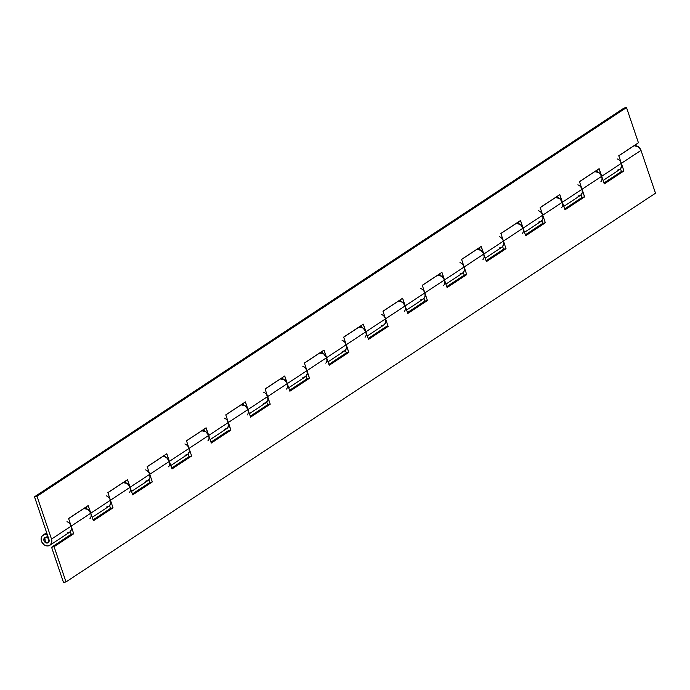 <?xml version="1.0" encoding="UTF-8"?>
<svg xmlns="http://www.w3.org/2000/svg" width="690" height="690" viewBox="0 0 690 690"><rect width="100%" height="100%" fill="white"/><g stroke="black" fill="none" stroke-linecap="round" stroke-linejoin="round"><path stroke-width="1.03" d="M619.758 169.481A6.124 5.003 -123.4 0 0 621.354 163.332L601.706 176.295A6.124 5.003 -123.4 0 0 594.763 171.646L596.954 170.197L594.763 171.646A6.124 5.003 56.6 0 1 597.419 171.845L597.419 171.845A6.124 5.003 -123.4 0 0 594.763 171.646L579.496 181.703L594.763 171.646L598.868 172.569L601.706 176.295A6.124 5.003 56.6 0 1 600.869 181.772M580.454 195.399A6.124 5.003 -123.4 0 0 582.05 189.25L562.402 202.204A6.124 5.003 -123.4 0 0 555.459 197.556L557.658 196.107L555.459 197.556A6.124 5.003 56.6 0 1 558.124 197.754L558.124 197.754A6.124 5.003 -123.4 0 0 555.459 197.556L540.201 207.621L555.459 197.556L559.573 198.479L562.402 202.204A6.124 5.003 56.6 0 1 561.574 207.681M541.158 221.309A6.124 5.003 -123.4 0 0 542.754 215.168L523.106 228.123A6.124 5.003 -123.4 0 0 516.163 223.474L518.354 222.025L516.163 223.474A6.124 5.003 56.6 0 1 518.82 223.672L518.82 223.672A6.124 5.003 -123.4 0 0 516.163 223.474L500.897 233.531L516.163 223.474L520.269 224.397L523.106 228.123A6.124 5.003 56.6 0 1 522.27 233.599M501.854 247.227A6.124 5.003 -123.4 0 0 503.45 241.077L483.802 254.032A6.124 5.003 -123.4 0 0 476.859 249.383L479.058 247.934L476.859 249.383A6.124 5.003 56.6 0 1 479.524 249.582L479.524 249.582A6.124 5.003 -123.4 0 0 476.859 249.383L461.601 259.449L476.859 249.383L480.964 250.306L483.802 254.032A6.124 5.003 56.6 0 1 482.974 259.509M462.559 273.137A6.124 5.003 -123.4 0 0 464.154 266.995L444.507 279.95A6.124 5.003 -123.4 0 0 437.564 275.301L439.754 273.852L437.564 275.301A6.124 5.003 56.6 0 1 440.22 275.5L440.22 275.5A6.124 5.003 -123.4 0 0 437.564 275.301L422.297 285.358L437.564 275.301L441.669 276.224L444.507 279.95A6.124 5.003 56.6 0 1 443.67 285.427M423.255 299.055A6.124 5.003 -123.4 0 0 424.85 292.905L405.203 305.86A6.124 5.003 -123.4 0 0 398.259 301.211L400.459 299.762L398.259 301.211A6.124 5.003 56.6 0 1 400.925 301.409L400.925 301.409A6.124 5.003 -123.4 0 0 398.259 301.211L383.002 311.276L398.259 301.211L402.365 302.134L405.203 305.86A6.124 5.003 56.6 0 1 404.375 311.337M383.959 324.964A6.124 5.003 -123.4 0 0 385.555 318.823L365.898 331.778A6.124 5.003 -123.4 0 0 358.964 327.129L361.155 325.68L358.964 327.129A6.124 5.003 56.6 0 1 361.62 327.327L361.62 327.327A6.124 5.003 -123.4 0 0 358.964 327.129L343.698 337.194L358.964 327.129L363.069 328.052L365.898 331.778A6.124 5.003 56.6 0 1 365.07 337.255M344.655 350.882A6.124 5.003 -123.4 0 0 346.251 344.733L326.603 357.696A6.124 5.003 -123.4 0 0 319.66 353.038L321.851 351.598L319.66 353.038A6.124 5.003 56.6 0 1 322.325 353.237L322.325 353.237A6.124 5.003 -123.4 0 0 319.66 353.038L304.402 363.104L319.66 353.038L323.765 353.961L326.603 357.696A6.124 5.003 56.6 0 1 325.775 363.164M306.17 376.257L305.385 376.774A6.124 5.003 -123.4 0 0 306.955 370.651L287.299 383.606A6.124 5.003 -123.4 0 0 280.364 378.957L282.555 377.508L280.364 378.957A6.124 5.003 56.6 0 1 283.021 379.155L283.021 379.155A6.124 5.003 -123.4 0 0 280.364 378.957L265.098 389.022L280.364 378.957L284.47 379.88L287.299 383.606A6.124 5.003 56.6 0 1 286.471 389.082M266.055 402.71A6.124 5.003 -123.4 0 0 267.651 396.56L248.003 409.524A6.124 5.003 -123.4 0 0 241.06 404.866L243.251 403.426L241.06 404.866A6.124 5.003 56.6 0 1 243.725 405.065L243.725 405.065A6.124 5.003 -123.4 0 0 241.06 404.866L225.803 414.932L241.06 404.866L245.166 405.789L248.003 409.524A6.124 5.003 56.6 0 1 247.175 415.001M226.751 428.628A6.124 5.003 -123.4 0 0 228.356 422.478L208.699 435.433A6.124 5.003 -123.4 0 0 201.756 430.784L203.955 429.335L201.756 430.784A6.124 5.003 56.6 0 1 204.421 430.983L204.421 430.983A6.124 5.003 -123.4 0 0 201.756 430.784L186.498 440.85L201.756 430.784L205.87 431.707L208.699 435.433A6.124 5.003 56.6 0 1 207.871 440.91M188.267 454.003L187.482 454.52A6.124 5.003 -123.4 0 0 189.051 448.388L169.404 461.351A6.124 5.003 -123.4 0 0 162.461 456.702L147.194 466.759L162.461 456.702A6.124 5.003 56.6 0 1 165.126 456.901L165.126 456.901A6.124 5.003 -123.4 0 0 162.461 456.702L162.254 456.745M69.552 532.283A6.124 5.003 -123.4 0 0 71.156 526.134L51.5 539.088L37.001 496.257L626.503 107.545L638.423 142.761L618.775 155.724L621.354 163.332L601.706 176.295L599.127 168.679L579.479 181.634L582.05 189.25L562.402 202.204L559.823 194.589L540.175 207.552L542.754 215.168L523.106 228.123L520.527 220.507L500.871 233.462L503.45 241.077L483.802 254.032L481.223 246.425L461.575 259.38L464.154 266.995L444.507 279.95L441.928 272.334L422.271 285.289L424.85 292.905L405.203 305.86L402.624 298.252L382.976 311.207L385.555 318.823L365.898 331.778L363.328 324.162L343.672 337.117L346.251 344.733L326.603 357.696L324.024 350.08L304.376 363.035L306.955 370.651L287.299 383.606L284.728 375.99L265.072 388.953L267.651 396.56L248.003 409.524L245.424 401.908L225.777 414.863L228.356 422.478L208.699 435.433L206.129 427.817L186.472 440.781L189.051 448.388L169.404 461.351A6.124 5.003 56.6 0 1 168.576 466.828M148.152 480.456A6.124 5.003 -123.4 0 0 149.756 474.306L130.1 487.261A6.124 5.003 -123.4 0 0 123.156 482.612L125.356 481.163L123.156 482.612A6.124 5.003 56.6 0 1 125.822 482.81L125.822 482.81A6.124 5.003 -123.4 0 0 123.156 482.612L107.899 492.677L123.156 482.612L127.271 483.535L130.1 487.261A6.124 5.003 56.6 0 1 129.272 492.738M108.856 506.365A6.124 5.003 -123.4 0 0 110.452 500.224L90.804 513.179A6.124 5.003 -123.4 0 0 83.861 508.53L86.052 507.081L83.861 508.53A6.124 5.003 56.6 0 1 86.526 508.728L86.526 508.728A6.124 5.003 -123.4 0 0 83.861 508.53L68.595 518.587L83.861 508.53L87.966 509.453L90.804 513.179A6.124 5.003 56.6 0 1 89.967 518.656M169.757 463.611L166.825 453.735L147.177 466.69L149.756 474.306L130.1 487.261L127.521 479.645L107.873 492.608L110.452 500.224L90.804 513.179L88.225 505.563L68.577 518.518L73.727 533.75L54.079 546.704L65.999 581.92L655.5 193.209L641.001 150.377L621.354 163.332L618.775 155.724L638.423 142.761L626.503 107.545L624.002 108.08L34.5 496.791L624.002 108.08L626.503 107.545L37.001 496.257L51.5 539.088A6.124 5.003 56.6 0 1 49.904 545.238A6.124 5.003 56.6 0 1 42.418 543.065A6.124 5.003 56.6 0 1 42.909 535.181A6.124 5.003 56.6 0 1 44.557 534.44L46.756 532.991L44.557 534.44A6.124 5.003 56.6 0 1 47.222 534.638L46.86 537.398L47.989 536.648L46.868 537.389L47.222 534.638L44.557 534.44L42.099 535.992L41.124 538.942L41.961 542.306L44.315 544.936L47.412 545.962L50.198 545.022L51.733 542.443L51.5 539.088L71.156 526.134L71.381 529.489L69.845 532.068L67.059 532.999M45.523 537.294L46.86 537.398L45.523 537.294L44.298 538.071L43.806 539.545L44.229 541.227L45.402 542.547L46.955 543.056L48.343 542.59L49.111 541.296L48.999 539.623L48.179 542.711L45.402 542.547L44.807 537.596L45.523 537.294A3.062 2.501 56.6 0 1 48.74 539.028A3.062 2.501 56.6 0 1 48.404 542.53A3.062 2.501 56.6 0 1 47.463 543.004A3.062 2.501 56.6 0 1 44.246 541.27A3.062 2.501 56.6 0 1 44.583 537.769A3.062 2.501 56.6 0 1 45.523 537.294L44.039 538.511L43.988 540.684L45.402 542.547L47.463 543.004L48.947 541.797L48.999 539.623L34.5 496.791L48.999 539.623L47.584 537.76L45.523 537.294M86.034 507.012L86.621 508.763L86.034 507.012M125.33 481.094L125.925 482.845L125.33 481.094M164.634 455.184L165.221 456.935L164.634 455.184M203.93 429.266L204.525 431.017L203.93 429.266M243.234 403.357L243.82 405.108L243.234 403.357M282.529 377.439L283.124 379.19L282.529 377.439M321.833 351.521L322.42 353.28L321.833 351.521M361.129 325.611L361.724 327.362L361.129 325.611M400.433 299.693L401.028 301.444L400.433 299.693M439.728 273.783L440.324 275.534L439.728 273.783M479.033 247.865L479.628 249.616L479.033 247.865M518.328 221.956L518.923 223.707L518.328 221.956M557.632 196.038L558.227 197.788L557.632 196.038M596.928 170.128L597.523 171.879L596.928 170.128M37.001 496.257L34.5 496.791L37.001 496.257M617.17 158.924A6.124 5.003 56.6 0 1 621.354 163.332L621.587 166.687L620.043 169.266L617.265 170.206M602.059 178.555L599.127 168.679L579.479 181.634L582.05 189.25L582.282 192.605L580.747 195.184L577.961 196.115M562.764 204.473L559.823 194.589L540.175 207.552L542.754 215.168L542.978 218.514L541.443 221.093L538.666 222.033M523.46 230.391L520.527 220.507L500.871 233.462L503.45 241.077L503.683 244.433L502.148 247.011L499.362 247.943M484.164 256.301L481.223 246.425L461.575 259.38L464.154 266.995L464.379 270.342L462.843 272.921L460.066 273.861M444.86 282.219L441.928 272.334L422.271 285.289L424.85 292.905L425.083 296.26L423.548 298.839L420.762 299.771M405.565 308.128L402.624 298.252L382.976 311.207L385.555 318.823L385.779 322.17L384.244 324.748L381.458 325.689M366.261 334.046L363.328 324.162L343.672 337.117L346.251 344.733L346.484 348.088L344.948 350.667L342.162 351.607M326.957 359.956L324.024 350.08L304.376 363.035L306.955 370.651L307.179 373.997L305.644 376.576L302.858 377.516M287.661 385.874L284.728 375.99L265.072 388.953L267.651 396.56L267.884 399.915L266.349 402.494L263.563 403.434M248.357 411.783L245.424 401.908L225.777 414.863L228.356 422.478L228.58 425.825L227.045 428.412L224.259 429.344M209.061 437.702L206.129 427.817L186.472 440.781L189.051 448.388L189.284 451.743L187.749 454.322L184.963 455.262M577.875 184.834A6.124 5.003 56.6 0 1 582.05 189.25L601.706 176.295L604.276 183.911L623.933 170.947L621.354 163.332L623.933 170.947L604.276 183.911L601.706 176.295L582.05 189.25L584.628 196.866L564.981 209.82L562.402 202.204L542.754 215.168L545.333 222.775L525.677 235.739L523.106 228.123L503.45 241.077L506.029 248.693L486.381 261.648L483.802 254.032L464.154 266.995L466.733 274.603L447.077 287.566L444.507 279.95L424.85 292.905L427.429 300.521L407.781 313.476L405.203 305.86L385.555 318.823L388.134 326.439L368.477 339.394L365.898 331.778L346.251 344.733L348.829 352.349L329.182 365.303L326.603 357.696L306.955 370.651L309.525 378.267L289.878 391.221L287.299 383.606L267.651 396.56L270.23 404.176L250.582 417.131L248.003 409.524L228.356 422.478L230.926 430.094L211.278 443.049L208.699 435.433L189.051 448.388L191.63 456.004L171.983 468.967L166.825 453.735L147.177 466.69L149.756 474.306L149.98 477.661L148.445 480.24L145.659 481.172M130.462 489.529L127.521 479.645L107.873 492.608L110.452 500.224L110.685 503.571L109.149 506.15L106.364 507.09M88.225 505.563L68.577 518.518L71.156 526.134L90.804 513.179L88.225 505.563M91.158 515.447L90.804 513.179L71.156 526.134L70.035 524.029M618.275 170.111A6.124 5.003 -123.4 0 0 620.457 168.886A6.124 5.003 56.6 0 1 619.672 169.542M618.801 155.793L634.058 145.728L618.801 155.793M578.979 196.02A6.124 5.003 -123.4 0 0 581.153 194.796A6.124 5.003 56.6 0 1 580.368 195.451M539.675 221.939A6.124 5.003 -123.4 0 0 541.857 220.714L541.874 220.697A6.124 5.003 56.6 0 1 541.072 221.369M500.379 247.848A6.124 5.003 -123.4 0 0 502.553 246.623A6.124 5.003 56.6 0 1 501.768 247.279M461.075 273.766A6.124 5.003 -123.4 0 0 463.257 272.541A6.124 5.003 56.6 0 1 462.473 273.197M421.78 299.676A6.124 5.003 -123.4 0 0 423.953 298.451A6.124 5.003 56.6 0 1 423.168 299.106M382.476 325.594A6.124 5.003 -123.4 0 0 384.658 324.369A6.124 5.003 56.6 0 1 383.873 325.024M343.18 351.503A6.124 5.003 -123.4 0 0 345.354 350.279A6.124 5.003 56.6 0 1 344.569 350.934M302.772 366.235A6.124 5.003 56.6 0 1 306.955 370.651L326.603 357.696L329.182 365.303L348.829 352.349L346.328 352.883L328.871 364.389L346.328 352.883L345.38 350.27M303.876 377.421A6.124 5.003 -123.4 0 0 306.058 376.197L306.075 376.179A6.124 5.003 56.6 0 1 305.273 376.852M224.172 418.062A6.124 5.003 56.6 0 1 228.356 422.478L248.003 409.524L250.582 417.131L270.23 404.176L267.729 404.711L250.272 416.217L267.729 404.711L266.78 402.098A6.124 5.003 56.6 0 1 265.969 402.77M225.276 429.249A6.124 5.003 -123.4 0 0 227.459 428.024A6.124 5.003 56.6 0 1 226.674 428.68M185.972 455.159A6.124 5.003 -123.4 0 0 188.154 453.942A6.124 5.003 56.6 0 1 187.37 454.598M146.677 481.077A6.124 5.003 -123.4 0 0 148.859 479.852L148.876 479.843A6.124 5.003 56.6 0 1 148.065 480.507M107.373 506.995A6.124 5.003 -123.4 0 0 109.555 505.77A6.124 5.003 56.6 0 1 108.77 506.425M68.077 532.904A6.124 5.003 -123.4 0 0 70.259 531.68A6.124 5.003 56.6 0 1 69.466 532.335M66.973 521.718A6.124 5.003 56.6 0 1 71.156 526.134L73.727 533.75L71.225 534.276L70.32 531.611L71.225 534.276L51.578 547.239L71.225 534.276L73.727 533.75L54.079 546.704L51.578 547.239L63.497 582.455L51.578 547.239L54.079 546.704L65.999 581.92L63.497 582.455L65.999 581.92L655.5 193.209L641.001 150.377A6.124 5.003 -123.4 0 0 634.058 145.728L633.86 145.78M162.262 456.745L164.522 456.728L166.566 457.625L169.404 461.351L149.756 474.306L152.326 481.922L132.678 494.877L130.1 487.261L110.452 500.224L113.031 507.831L93.383 520.795L90.804 513.179L93.383 520.795L113.031 507.831L110.521 508.366L109.624 505.692L110.521 508.366L93.072 519.872L110.521 508.366L113.031 507.831L110.452 500.224L130.1 487.261L132.678 494.877L152.326 481.922L149.825 482.448L148.919 479.783L149.825 482.448L132.368 493.962L149.825 482.448L152.326 481.922L149.756 474.306L169.404 461.351L171.983 468.967L191.63 456.004L189.129 456.539L188.223 453.865L189.129 456.539L171.672 468.044L189.129 456.539L191.63 456.004L189.051 448.388L208.699 435.433L211.278 443.049L230.926 430.094L228.424 430.62L210.968 442.135L228.424 430.62L230.926 430.094L227.234 420.374M289.567 390.307L307.024 378.793L306.119 376.128L307.024 378.793L289.567 390.307M368.167 338.48L385.624 326.965L368.167 338.48M407.471 312.561L424.928 301.047L424.022 298.382L424.928 301.047L407.471 312.561M446.766 286.643L464.223 275.137L463.318 272.472L464.223 275.137L446.766 286.643M486.07 260.734L503.527 249.219L502.622 246.554L503.527 249.219L486.07 260.734M525.366 234.816L542.823 223.31L541.926 220.636L542.823 223.31L525.366 234.816M564.67 208.906L582.127 197.392L581.221 194.727L582.127 197.392L564.67 208.906M603.966 182.988L621.423 171.482L620.526 168.809L621.423 171.482L603.966 182.988M106.277 495.808A6.124 5.003 56.6 0 1 110.452 500.224L109.331 498.12M145.573 469.89A6.124 5.003 56.6 0 1 149.756 474.306L148.635 472.202M184.877 443.972A6.124 5.003 56.6 0 1 189.051 448.388L187.93 446.283M263.477 392.144A6.124 5.003 56.6 0 1 267.651 396.56L287.299 383.606L289.878 391.221L309.525 378.267L307.024 378.793L309.525 378.267L305.834 368.546M264.572 403.331A6.124 5.003 -123.4 0 0 266.754 402.115L267.729 404.711L270.23 404.176L266.53 394.456M342.076 340.317A6.124 5.003 56.6 0 1 346.251 344.733L365.898 331.778L368.477 339.394L388.134 326.439L385.624 326.965L388.134 326.439L385.555 318.823L405.203 305.86L407.781 313.476L427.429 300.521L424.928 301.047L427.429 300.521L424.85 292.905L444.507 279.95L447.077 287.566L466.733 274.603L464.223 275.137L466.733 274.603L464.154 266.995L483.802 254.032L486.381 261.648L506.029 248.693L503.527 249.219L506.029 248.693L503.45 241.077L523.106 228.123L525.677 235.739L545.333 222.775L542.823 223.31L545.333 222.775L542.754 215.168L562.402 202.204L564.981 209.82L584.628 196.866L582.127 197.392L584.628 196.866L580.928 187.145M345.362 350.279L346.328 352.883L348.829 352.349L345.129 342.628M381.372 314.407A6.124 5.003 56.6 0 1 385.555 318.823L384.434 316.719M420.676 288.489A6.124 5.003 56.6 0 1 424.85 292.905L423.729 290.801M459.971 262.579A6.124 5.003 56.6 0 1 464.154 266.995L463.033 264.891M499.275 236.661A6.124 5.003 56.6 0 1 503.45 241.077L502.329 238.973M538.571 210.752A6.124 5.003 56.6 0 1 542.754 215.168L541.633 213.063M620.232 161.227L621.354 163.332L641.001 150.377L638.172 146.651L634.058 145.728M623.933 170.947L621.423 171.482L623.933 170.947M619.715 169.507L603.112 180.461M580.419 195.425L563.816 206.37M541.115 221.335L524.512 232.288M501.811 247.253L485.208 258.198M462.516 273.162L445.913 284.116M423.212 299.081L406.608 310.026M383.916 324.99L367.313 335.944M344.612 350.908L328.009 361.853M305.316 376.826L288.713 387.771M266.012 402.736L249.409 413.681M226.717 428.654L210.114 439.599M187.413 454.563L170.81 465.517M148.117 480.482L131.514 491.427M108.813 506.391L92.21 517.345M49.861 545.264L69.517 532.309M43.125 535.035L46.661 532.706M619.784 169.464L620.569 168.947M580.488 195.374L581.265 194.865M541.184 221.292L541.969 220.774M501.889 247.201L502.665 246.692M462.585 273.119L463.37 272.602M423.289 299.037L424.065 298.52M383.985 324.947L384.77 324.429M344.69 350.865L345.466 350.348M266.09 402.693L266.866 402.175M226.786 428.602L227.571 428.085M148.186 480.43L148.971 479.921M108.882 506.348L109.667 505.83M69.587 532.257L70.371 531.749"/></g></svg>
